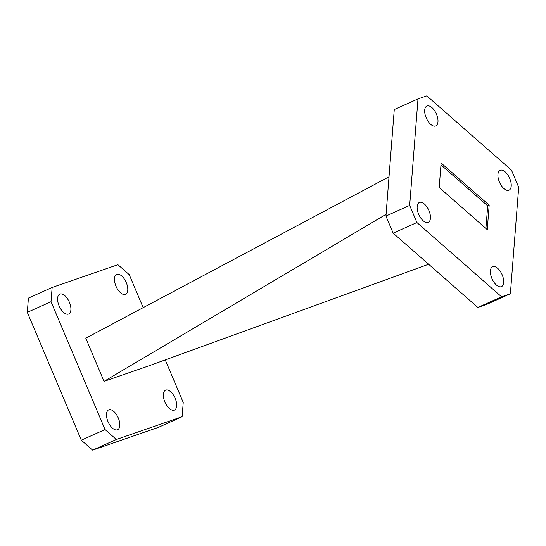 <?xml version="1.0" encoding="UTF-8"?>
<svg xmlns="http://www.w3.org/2000/svg" width="546" height="546" viewBox="0 0 546 546"><rect width="100%" height="100%" fill="white"/><g stroke="black" fill="none" stroke-linecap="round" stroke-linejoin="round"><path stroke-width="0.82" d="M501.276 286.691A10.886 5.44 -114.2 0 1 491.987 278.678A10.886 5.44 -114.2 0 1 492.588 266.741A10.886 5.44 -114.2 0 1 492.813 266.653A10.886 5.44 -114.2 0 1 502.102 274.665A10.886 5.44 -114.2 0 1 501.501 286.602A10.886 5.44 -114.2 0 1 501.276 286.691M428.037 222.434A10.886 5.44 -114.2 0 1 418.748 214.421A10.886 5.44 -114.2 0 1 419.348 202.484A10.886 5.44 -114.2 0 1 419.574 202.395A10.886 5.44 -114.2 0 1 428.863 210.408A10.886 5.44 -114.2 0 1 428.262 222.345A10.886 5.44 -114.2 0 1 428.037 222.434M435.565 126.017A10.886 5.44 -114.2 0 1 426.276 118.004A10.886 5.44 -114.2 0 1 426.876 106.067A10.886 5.44 -114.2 0 1 427.102 105.979A10.886 5.44 -114.2 0 1 436.39 113.991A10.886 5.44 -114.2 0 1 435.79 125.928A10.886 5.44 -114.2 0 1 435.565 126.017M508.804 190.274A10.886 5.44 -114.2 0 1 499.515 182.262A10.886 5.44 -114.2 0 1 500.116 170.325A10.886 5.44 -114.2 0 1 500.341 170.236A10.886 5.44 -114.2 0 1 509.636 178.249A10.886 5.44 -114.2 0 1 509.029 190.185A10.886 5.44 -114.2 0 1 508.804 190.274M165.779 390.097A10.886 5.44 65.8 0 0 165.561 390.185A10.886 5.44 65.8 0 0 164.953 402.122A10.886 5.44 65.8 0 0 174.249 410.135A10.886 5.44 65.8 0 0 174.474 410.046A10.886 5.44 65.8 0 0 175.075 398.109A10.886 5.44 65.8 0 0 165.779 390.097M108.907 409.787A10.886 5.44 65.8 0 0 108.681 409.875A10.886 5.44 65.8 0 0 108.081 421.812A10.886 5.44 65.8 0 0 117.37 429.825A10.886 5.44 65.8 0 0 117.595 429.736A10.886 5.44 65.8 0 0 118.202 417.799A10.886 5.44 65.8 0 0 108.907 409.787M60.019 294.041A10.886 5.44 65.8 0 0 59.794 294.13A10.886 5.44 65.8 0 0 59.186 306.067A10.886 5.44 65.8 0 0 68.482 314.08A10.886 5.44 65.8 0 0 68.707 313.991A10.886 5.44 65.8 0 0 69.308 302.054A10.886 5.44 65.8 0 0 60.019 294.041M116.892 274.351A10.886 5.44 65.8 0 0 116.667 274.44A10.886 5.44 65.8 0 0 116.066 286.377A10.886 5.44 65.8 0 0 125.355 294.39A10.886 5.44 65.8 0 0 125.58 294.301A10.886 5.44 65.8 0 0 126.181 282.364A10.886 5.44 65.8 0 0 116.892 274.351M81.299 440.192L105.03 429.545L116.359 439.482L182.118 416.714L158.388 427.368L92.629 450.129L81.299 440.192L27.3 312.36L28.412 298.109L52.143 287.462L117.902 264.694L129.231 274.631L143.175 307.644M116.359 439.482L92.629 450.129M105.03 429.545L51.031 301.706L27.3 312.36M165.247 359.896L183.231 402.47L182.118 416.714M386.083 214.305L104.033 381.374L148.471 365.991L428.617 264.25M104.033 381.374L85.79 338.186L389.011 176.802M52.143 287.462L51.031 301.706M477.852 307.453L501.583 296.799L510.38 293.755L486.65 304.409L477.852 307.453L393.175 233.156L385.947 216.059L394.267 109.562L417.997 98.915L409.677 205.405L416.905 222.509L393.175 233.156M439.202 187.483L487.264 229.654L489.175 205.187L441.113 163.022L439.202 187.483M501.583 296.799L416.905 222.509M417.997 98.915L426.795 95.871L511.479 170.161L518.7 187.264L510.38 293.755M385.947 216.059L409.677 205.405M485.926 228.474L487.694 205.856L440.97 164.858M487.694 205.856L489.175 205.187"/></g></svg>
